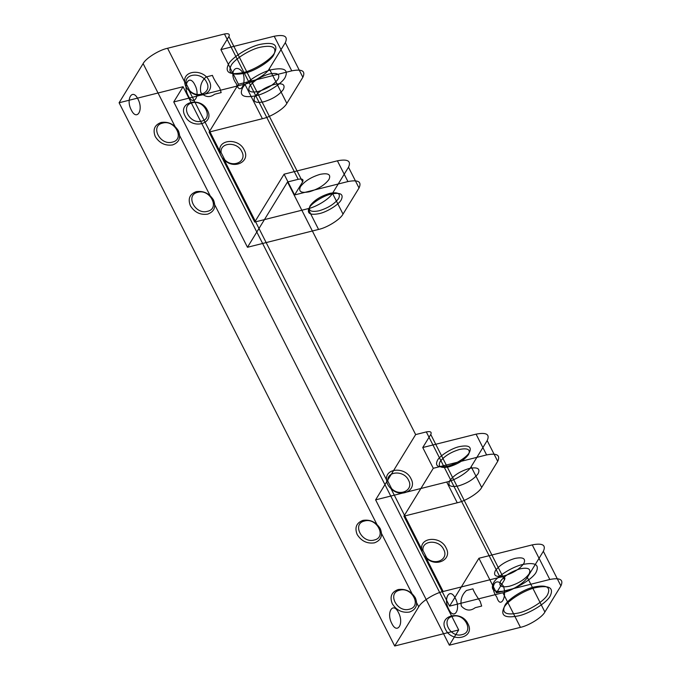 <?xml version="1.0" encoding="UTF-8"?>
<svg xmlns="http://www.w3.org/2000/svg" width="680" height="680" viewBox="0 0 680 680"><rect width="100%" height="100%" fill="white"/><g stroke="black" fill="none" stroke-linecap="round" stroke-linejoin="round"><path stroke-width="1.02" d="M446.717 482.026L457.249 502.784C465.74 501.067 479.188 492.626 481.695 487.45L471.163 466.684C468.656 471.869 455.209 480.301 446.717 482.026L375.615 499.86L384.957 484.627L458.685 629.952L394.689 646L119.094 102.765L143.123 63.605L418.719 606.84L394.689 646M375.615 499.86L449.344 645.184L458.685 629.952M457.249 502.784L403.92 516.163L449.565 606.118L478.924 558.255L496.476 592.858L549.806 579.479L532.253 544.884C542.546 542.887 546.244 545.02 543.354 551.302L560.906 585.905L544.892 612.009L527.332 577.405C524.824 582.59 511.385 591.031 502.885 592.748L520.438 627.351L449.344 645.184M244.843 84.116C253.343 82.391 266.781 73.959 269.288 68.773L286.85 103.377C284.342 108.562 270.895 116.994 262.395 118.711L244.843 84.116L173.74 101.949L183.081 86.717L256.81 232.042L287.512 182.002L298.172 179.325C302.294 178.525 303.773 179.384 302.617 181.892L294.61 194.947L347.93 181.569C358.224 179.571 361.93 181.713 359.031 187.994L343.017 214.098C340.51 219.283 327.063 227.715 318.572 229.44L247.469 247.274L256.81 232.042L384.957 484.627L415.65 434.588L426.317 431.911C430.44 431.111 431.919 431.97 430.763 434.477L504.483 579.802C505.648 577.294 504.16 576.436 500.046 577.235L443.164 591.498L426.054 557.762C423.257 555.22 421.796 552.338 421.659 549.117C420.045 536.894 440.733 535.84 446.071 547.867C452.761 559.555 435.795 567.944 426.054 557.762L426.683 557.779C434.928 566.389 449.293 559.292 443.632 549.398C439.11 539.223 421.6 540.115 422.969 550.452L421.659 549.117L390.94 488.563C388.144 486.021 386.682 483.131 386.554 479.91C384.94 467.695 405.628 466.642 410.966 478.66C417.656 490.356 400.69 498.738 390.94 488.563L391.578 488.571C399.823 497.182 414.179 490.085 408.519 480.199C404.005 470.024 386.495 470.917 387.863 481.253L386.554 479.91L224.179 159.851C233.92 170.034 250.894 161.644 244.205 149.957C238.858 137.93 218.169 138.983 219.793 151.206L221.102 152.549C219.733 142.205 237.235 141.312 241.757 151.487C247.418 161.381 233.061 168.478 224.816 159.868L224.179 159.851C221.391 157.327 219.929 154.445 219.793 151.206L189.074 90.653C198.815 100.835 215.79 92.446 209.1 80.758C203.754 68.731 183.065 69.785 184.679 81.999L167.569 48.263C159.069 49.989 145.622 58.421 143.123 63.605M260.202 44.361C273.589 41.769 278.4 44.548 274.635 52.708C271.379 59.449 253.895 70.414 242.853 72.65C229.466 75.242 224.655 72.462 228.421 64.303C231.676 57.562 249.16 46.597 260.202 44.361M302.617 181.892L228.888 36.567L220.881 49.623L274.21 36.244L291.762 70.847L238.433 84.227L220.881 49.623M283.305 89.539C279.183 95.013 272.663 99.102 263.747 101.804C255.51 103.403 252.543 101.694 254.864 96.671C258.986 91.197 265.506 87.108 274.423 84.405C282.659 82.807 285.617 84.516 283.305 89.539M221.17 92.599L214.719 94.222L221.17 92.599L219.682 87.873C215.79 82.348 213.367 78.174 212.423 75.37L205.981 76.993L212.423 75.37M459.612 449.438C467.848 447.839 470.815 449.556 468.494 454.58C464.372 460.054 457.852 464.142 448.936 466.846C440.7 468.443 437.741 466.735 440.054 461.712C444.185 456.238 450.704 452.149 459.612 449.438M449.565 606.118L502.885 592.748M503.498 586.313C495.958 575.382 488.894 586.899 496.842 597.134C500.165 609.135 507.238 597.618 503.498 586.313M201.543 121.159C213.945 118.618 204.127 99.272 192.236 102.825C179.834 105.366 189.652 124.712 201.543 121.159M178.398 130.798C181.101 137.76 179.155 142.477 172.55 144.942C165.214 145.97 159.469 143.191 155.286 136.595C152.583 129.625 154.53 124.916 161.143 122.451C168.47 121.414 174.225 124.202 178.398 130.798M318.572 229.44L308.04 208.675L254.711 222.054L284.078 174.182L337.399 160.811L347.93 181.569M476.077 434.154C486.37 432.157 490.076 434.299 487.177 440.581L497.709 461.337C500.608 455.065 496.901 452.923 486.608 454.92L476.077 434.154L422.748 447.534L433.287 468.29L486.608 454.92M189.703 90.661L189.074 90.653C186.286 88.128 184.824 85.238 184.679 81.999L185.997 83.343C184.629 73.007 202.13 72.114 206.652 82.288C212.313 92.183 197.956 99.28 189.703 90.661L185.997 83.343M387.863 481.253L391.578 488.571M399.661 590.206C412.003 586.517 422.186 606.594 409.317 609.229C396.975 612.918 386.793 592.841 399.661 590.206M172.338 142.12C185.206 139.485 175.023 119.408 162.681 123.088C149.812 125.732 159.995 145.809 172.338 142.12M207.417 110.27C215.169 124.177 191.539 130.101 185.019 115.889C177.276 101.991 200.906 96.067 207.417 110.27M466.48 590.469L472.923 588.846C473.858 591.642 476.272 595.799 480.165 601.307L481.669 606.075L475.218 607.699C470.364 611.303 465.732 610.759 461.337 606.075C460.181 599.862 461.89 594.66 466.48 590.469L472.923 588.846M430.763 434.477L422.748 447.534M509.498 586.219C501.262 587.817 498.304 586.109 500.616 581.086C504.738 575.611 511.267 571.514 520.174 568.812C528.411 567.213 531.377 568.931 529.057 573.954C524.935 579.428 518.415 583.516 509.498 586.219M398.488 612.629C393.014 601.171 385.976 612.654 391.816 623.509C397.29 634.958 404.328 623.483 398.488 612.629M449.71 480.743C447.397 485.767 450.356 487.475 458.592 485.877C467.508 483.174 474.028 479.085 478.15 473.612C480.471 468.588 477.504 466.871 469.268 468.469C460.351 471.172 453.832 475.269 449.71 480.743M228.888 36.567C230.044 34.059 228.565 33.201 224.451 34L298.172 179.325M254.711 222.054L209.075 132.09L238.433 84.227M415.65 434.588L287.512 182.002M167.569 48.263L224.451 34M242.989 72.837C246.738 84.133 239.666 95.65 236.351 83.683C228.386 73.431 235.45 61.897 242.989 72.837M455.37 598.358C449.896 586.908 442.85 598.383 448.698 609.237C454.172 620.696 461.21 609.221 455.37 598.358C449.922 586.967 442.91 598.4 448.732 609.212C454.18 620.619 461.193 609.187 455.379 598.375M535.806 587.596C549.185 584.995 553.996 587.784 550.231 595.943C546.975 602.675 529.499 613.64 518.449 615.876C505.07 618.477 500.259 615.697 504.016 607.529C507.28 600.797 524.756 589.832 535.806 587.596M308.04 208.675C316.531 206.958 329.978 198.526 332.486 193.341L343.017 214.098M380.273 528.708C376.091 522.112 370.337 519.325 363.01 520.361C356.405 522.818 354.458 527.535 357.161 534.505C361.335 541.101 367.089 543.881 374.416 542.852C381.021 540.387 382.976 535.67 380.273 528.708M359.031 187.994L348.5 167.229C351.399 160.956 347.692 158.814 337.399 160.811M260.414 47.183C250.223 49.24 234.081 59.364 231.073 65.586C227.604 73.117 232.042 75.684 244.4 73.287C254.592 71.222 270.725 61.106 273.734 54.884C277.21 47.353 272.765 44.786 260.414 47.183M475.218 607.699L481.669 606.075M329.715 193.392C337.951 191.794 340.909 193.511 338.598 198.534C334.475 204.008 327.955 208.097 319.039 210.8C310.802 212.398 307.844 210.69 310.156 205.666C314.279 200.192 320.798 196.103 329.715 193.392M506.829 590.571C494.479 592.968 490.034 590.402 493.51 582.87C496.519 576.649 512.652 566.525 522.843 564.46C535.202 562.062 539.639 564.638 536.171 572.169C533.163 578.383 517.029 588.506 506.829 590.571M467.925 623.747C461.406 609.543 437.775 615.468 445.527 629.365C452.038 643.577 475.668 637.644 467.925 623.747M255.807 95.778C243.457 98.175 239.011 95.608 242.488 88.077C245.497 81.855 261.63 71.731 271.822 69.674C284.18 67.278 288.618 69.844 285.149 77.376C282.14 83.597 266.007 93.712 255.807 95.778M415.378 597.907C411.204 591.311 405.45 588.531 398.115 589.56C391.51 592.025 389.563 596.734 392.267 603.704C396.449 610.3 402.195 613.079 409.53 612.051C416.135 609.586 418.081 604.877 415.378 597.907M286.85 103.377L302.863 77.265L285.311 42.67L269.288 68.773M452.736 616.301C464.627 612.748 474.444 632.094 462.043 634.635C450.151 638.188 440.334 618.842 452.736 616.301M459.408 446.624C451.758 448.171 439.662 455.762 437.401 460.428C434.8 466.072 438.124 468.002 447.397 466.208C455.039 464.661 467.143 457.062 469.396 452.404C472.005 446.752 468.673 444.822 459.408 446.624M487.177 440.581L471.163 466.684M183.081 86.717L119.094 102.765M194.88 84.898C200.694 95.71 193.681 107.142 188.232 95.735C182.41 84.923 189.422 73.491 194.88 84.898M443.164 591.498C434.673 593.215 421.226 601.656 418.719 606.84M207.451 211.327C220.32 208.683 210.137 188.606 197.795 192.295C184.918 194.93 195.109 215.007 207.451 211.327M205.981 76.993C201.407 81.166 199.691 86.352 200.821 92.556C205.207 97.282 209.839 97.835 214.719 94.222M534.259 586.95C524.059 589.016 507.926 599.139 504.917 605.361C501.449 612.892 505.886 615.46 518.236 613.062C528.437 610.997 544.569 600.873 547.578 594.66C551.055 587.129 546.61 584.553 534.259 586.95M527.332 577.405L543.354 551.302M258.476 91.426C250.24 93.024 247.282 91.316 249.594 86.292C253.716 80.818 260.236 76.73 269.152 74.018C277.389 72.428 280.356 74.137 278.035 79.16C273.912 84.634 267.393 88.723 258.476 91.426M422.969 550.452L426.683 557.779M504.483 579.802L496.476 592.858M213.503 199.996C216.214 206.966 214.26 211.675 207.655 214.141C200.328 215.178 194.573 212.389 190.4 205.793C187.689 198.832 189.644 194.114 196.248 191.649C203.575 190.621 209.329 193.4 213.503 199.996M294.61 194.947L284.078 174.182M497.709 461.337L481.695 487.45M194.871 84.881C200.71 95.744 193.672 107.219 188.198 95.761C182.35 84.906 189.388 73.431 194.871 84.881M331.262 194.038C323.612 195.585 311.517 203.175 309.255 207.842C306.654 213.486 309.986 215.416 319.251 213.622C326.893 212.075 338.997 204.476 341.25 199.818C343.859 194.166 340.527 192.236 331.262 194.038M247.469 247.274L173.74 101.949M137.989 99.153C143.828 110.007 136.791 121.482 131.316 110.032C125.469 99.178 132.515 87.695 137.989 99.153M364.556 520.999C376.899 517.318 387.082 537.395 374.212 540.031C361.87 543.719 351.688 523.642 364.556 520.999M520.438 627.351C528.938 625.625 542.385 617.193 544.892 612.009M560.906 585.905C563.796 579.623 560.099 577.481 549.806 579.479M523.795 563.567C519.664 569.041 513.145 573.138 504.237 575.841C496 577.439 493.034 575.722 495.354 570.707C499.477 565.225 505.996 561.136 514.913 558.433C523.149 556.835 526.108 558.552 523.795 563.567M532.253 544.884L478.924 558.255M285.311 42.67C288.201 36.389 284.503 34.255 274.21 36.244M209.075 132.09L262.395 118.711M348.5 167.229L332.486 193.341M403.92 516.163L433.287 468.29M291.762 70.847C302.056 68.85 305.753 70.992 302.863 77.265M224.816 159.868L221.102 152.549M300.5 186.635C298.188 191.658 301.147 193.367 309.383 191.769C318.3 189.066 324.819 184.977 328.942 179.503C331.262 174.48 328.296 172.771 320.059 174.361C311.142 177.072 304.623 181.16 300.5 186.635M500.046 577.235L426.317 431.911"/></g></svg>
